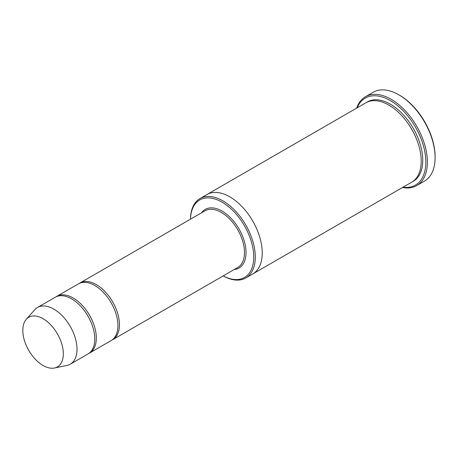 <?xml version="1.0" encoding="UTF-8"?>
<svg xmlns="http://www.w3.org/2000/svg" width="458" height="458" viewBox="0 0 458 458"><rect width="100%" height="100%" fill="white"/><g stroke="black" fill="none" stroke-linecap="round" stroke-linejoin="round"><path stroke-width="0.69" d="M88.743 353.484A32.741 18.904 -120 0 0 89.533 353.066A32.741 18.904 -120 0 0 94.554 326.835A32.741 18.904 -120 0 0 73.16 297.981A32.741 18.904 -120 0 0 56.792 296.36A32.741 18.904 -120 0 0 56.036 296.836M56.792 296.36L78.398 283.886A32.741 18.904 60 0 1 94.772 285.506A32.741 18.904 60 0 1 116.16 314.354A32.741 18.904 60 0 1 111.139 340.592L89.533 353.066M223.223 275.882A44.747 25.831 -120 0 0 253.743 256.554A44.747 25.831 -120 0 0 222.479 202.407A44.747 25.831 -120 0 0 190.482 219.17A45.834 26.467 -120 0 1 199.957 198.583A45.834 26.467 -120 0 1 222.874 200.85A45.834 26.467 -120 0 1 252.822 241.24A45.834 26.467 -120 0 1 245.797 277.972A45.834 26.467 -120 0 1 223.206 275.893M206.747 194.661A45.84 26.467 60 0 1 206.901 194.57A45.834 26.467 60 0 1 229.824 196.843A45.834 26.467 60 0 1 259.766 237.233A45.834 26.467 60 0 1 252.742 273.964A45.84 26.467 60 0 1 252.581 274.056M252.742 273.964L411.713 182.181A45.84 26.467 60 0 0 418.744 145.449A45.84 26.467 60 0 0 388.796 105.059A45.84 26.467 60 0 0 365.879 102.787L206.901 194.57A45.84 26.467 60 0 1 229.824 196.843A45.84 26.467 60 0 1 259.766 237.233A45.84 26.467 60 0 1 252.742 273.964L245.797 277.972M365.467 96.724L373.184 92.27A51.296 29.615 60 0 1 398.826 94.812A51.296 29.615 60 0 1 398.832 94.812L399.599 95.253A50.203 28.986 60 0 1 435.1 156.739L435.1 157.632A51.296 29.615 60 0 1 424.474 181.116L416.757 185.57A51.296 29.615 -120 0 0 424.623 144.465A51.296 29.615 -120 0 0 391.109 99.266A51.296 29.615 -120 0 0 365.467 96.724A51.296 29.615 -120 0 0 356.679 108.094M111.895 340.117A32.741 18.904 -120 0 0 112.685 339.704A32.741 18.904 -120 0 0 117.7 313.467A32.741 18.904 -120 0 0 96.312 284.613A32.741 18.904 -120 0 0 79.944 282.992A32.741 18.904 -120 0 0 79.188 283.468M26.289 319.295L34.694 309.803A32.741 18.904 60 0 1 37.499 307.495L55.246 297.248A32.741 18.904 60 0 1 71.62 298.874A32.741 18.904 60 0 1 93.008 327.722A32.741 18.904 60 0 1 87.988 353.96L70.24 364.207A32.741 18.904 60 0 1 66.839 365.484L54.416 368.014A28.648 16.54 60 0 1 28.74 350.359A28.648 16.54 60 0 1 26.289 319.295A28.648 16.54 60 0 1 43.063 318.699A28.648 16.54 60 0 1 62.431 346.42A28.648 16.54 60 0 1 54.416 368.014M37.499 307.495A32.741 18.904 60 0 1 53.867 309.121A32.741 18.904 60 0 1 75.261 337.97A32.741 18.904 60 0 1 70.24 364.207M403.023 187.202A50.203 28.986 -120 0 0 415.44 127.101A50.203 28.986 -120 0 0 357.183 107.807M402.519 187.488A51.296 29.615 -120 0 0 416.757 185.57M399.599 95.253L398.832 94.812A51.296 29.615 60 0 1 435.1 157.632M234.215 269.539A33.835 19.534 -120 0 0 239.019 228.954A33.835 19.534 -120 0 0 201.474 212.827M366.663 102.363A45.84 26.467 60 0 1 390.342 104.166A45.84 26.467 60 0 1 420.49 145.26A45.84 26.467 60 0 1 412.475 181.712M112.685 339.704L237.702 267.524A32.741 18.904 -120 0 0 237.702 229.716A32.741 18.904 -120 0 0 204.961 210.812L79.944 282.992M206.901 194.57L199.957 198.583"/></g></svg>
